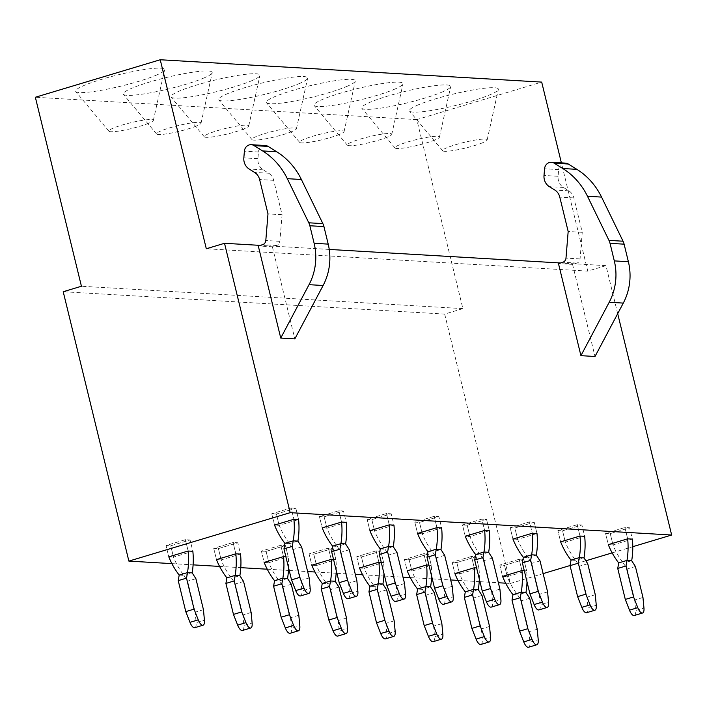 <?xml version="1.0" encoding="UTF-8"?>
<svg xmlns="http://www.w3.org/2000/svg" width="707" height="707" viewBox="0 0 707 707"><rect width="100%" height="100%" fill="white"/><g stroke="black" fill="none" stroke-linecap="round" stroke-linejoin="round"><path stroke-width="0.53" stroke-dasharray="3.54 2.65" d="M505.655 583.178L510.348 583.452L444.676 314.085L462.891 308.614L416.812 119.598L541.695 82.1M416.812 119.598L35.35 97.248M418.332 104.822A45.805 5.824 166.3 0 0 409.521 111.105A45.805 5.824 166.3 0 0 441.681 108.595A45.805 5.824 166.3 0 0 489.377 95.021A45.805 5.824 166.3 0 0 498.355 89.453A45.805 5.824 166.3 0 0 468.67 90.726A45.805 5.824 166.3 0 0 418.332 104.822M441.689 92.228A45.805 5.824 166.3 0 0 450.668 86.652A45.805 5.824 166.3 0 0 420.992 87.933A45.805 5.824 166.3 0 0 370.645 102.029A45.805 5.824 166.3 0 0 361.843 108.312A45.805 5.824 166.3 0 0 394.002 105.803A45.805 5.824 166.3 0 0 441.689 92.228M394.011 89.436A45.805 5.824 166.3 0 0 402.99 83.859A45.805 5.824 166.3 0 0 373.305 85.14A45.805 5.824 166.3 0 0 322.966 99.236A45.805 5.824 166.3 0 0 314.155 105.511A45.805 5.824 166.3 0 0 346.315 103.01A45.805 5.824 166.3 0 0 394.011 89.436M346.324 86.643A45.805 5.824 166.3 0 0 355.303 81.066A45.805 5.824 166.3 0 0 325.627 82.339A45.805 5.824 166.3 0 0 275.279 96.444A45.805 5.824 166.3 0 0 266.477 102.718A45.805 5.824 166.3 0 0 298.637 100.217A45.805 5.824 166.3 0 0 346.324 86.643M298.646 83.841A45.805 5.824 166.3 0 0 307.625 78.274A45.805 5.824 166.3 0 0 277.939 79.546A45.805 5.824 166.3 0 0 227.601 93.651A45.805 5.824 166.3 0 0 218.79 99.926A45.805 5.824 166.3 0 0 250.95 97.425A45.805 5.824 166.3 0 0 298.646 83.841M250.958 81.049A45.805 5.824 166.3 0 0 259.937 75.481A45.805 5.824 166.3 0 0 230.261 76.754A45.805 5.824 166.3 0 0 179.914 90.85A45.805 5.824 166.3 0 0 171.112 97.133A45.805 5.824 166.3 0 0 203.271 94.623A45.805 5.824 166.3 0 0 250.958 81.049M203.271 78.256A45.805 5.824 166.3 0 0 212.259 72.68A45.805 5.824 166.3 0 0 182.574 73.961A45.805 5.824 166.3 0 0 132.236 88.057A45.805 5.824 166.3 0 0 123.425 94.34A45.805 5.824 166.3 0 0 155.584 91.83A45.805 5.824 166.3 0 0 203.271 78.256M155.593 75.463A45.805 5.824 166.3 0 0 164.572 69.887A45.805 5.824 166.3 0 0 134.887 71.168A45.805 5.824 166.3 0 0 84.548 85.264A45.805 5.824 166.3 0 0 75.746 91.539A45.805 5.824 166.3 0 0 107.906 89.038A45.805 5.824 166.3 0 0 155.593 75.463M617.688 313.661L605.987 265.646L560.404 262.977M329.241 249.43L260.22 245.382M565.494 163.123A7.043 6.46 -86.6 0 0 558.645 169.592L558.088 176.29A11.745 10.764 -86.6 0 0 563.408 187.443L568.861 190.837A11.745 10.764 -86.6 0 1 573.863 197.925L582.25 232.32L580.067 258.93A4.702 4.304 -86.6 0 1 576.877 263.084L572.555 264.383L558.468 263.552M572.555 264.383L595.002 356.487M265.319 145.527A7.043 6.46 -86.6 0 0 258.47 151.996L257.914 158.695A11.745 10.764 -86.6 0 0 263.234 169.848L268.687 173.242A11.745 10.764 -86.6 0 1 273.689 180.329L282.066 214.725L279.884 241.334A4.702 4.304 -86.6 0 1 276.702 245.488L272.372 246.787L258.294 245.965M272.372 246.787L294.828 338.9M510.348 583.452L543.135 573.607M570.081 565.52L585.847 560.784M612.156 552.883L632.783 546.688M605.987 265.646L587.773 271.117L561.385 162.884M444.676 314.085L63.215 291.726M171.881 563.62L193.099 564.866M219.559 566.413L240.787 567.659M267.246 569.206L288.465 570.452M289.225 570.496L307.633 571.574M314.924 571.998L336.152 573.244M336.912 573.289L355.321 574.367M362.611 574.8L383.83 576.037M384.59 576.081L402.999 577.159M410.29 577.592L431.517 578.839M432.277 578.883L450.686 579.961M457.977 580.385L479.196 581.631M479.965 581.675L498.364 582.754M462.891 308.614L81.429 286.255M587.773 271.117L206.311 248.758M482.651 142.743A22.898 2.908 -13.7 0 1 458.808 149.53A22.898 2.908 -13.7 0 1 442.723 150.785A22.898 2.908 -13.7 0 1 447.124 147.648A22.898 2.908 -13.7 0 1 472.303 140.596A22.898 2.908 -13.7 0 1 487.141 139.959A22.898 2.908 -13.7 0 1 482.651 142.743M434.964 139.951A22.898 2.908 -13.7 0 1 411.12 146.738A22.898 2.908 -13.7 0 1 395.045 147.993A22.898 2.908 -13.7 0 1 399.446 144.855A22.898 2.908 -13.7 0 1 424.615 137.803A22.898 2.908 -13.7 0 1 439.454 137.167A22.898 2.908 -13.7 0 1 434.964 139.951M387.286 137.158A22.898 2.908 -13.7 0 1 363.442 143.945A22.898 2.908 -13.7 0 1 347.358 145.2A22.898 2.908 -13.7 0 1 351.759 142.054A22.898 2.908 -13.7 0 1 376.928 135.01A22.898 2.908 -13.7 0 1 391.775 134.374A22.898 2.908 -13.7 0 1 387.286 137.158M339.599 134.365A22.898 2.908 -13.7 0 1 315.755 141.153A22.898 2.908 -13.7 0 1 299.68 142.407A22.898 2.908 -13.7 0 1 304.081 139.261A22.898 2.908 -13.7 0 1 329.25 132.218A22.898 2.908 -13.7 0 1 344.088 131.573A22.898 2.908 -13.7 0 1 339.599 134.365M291.92 131.564A22.898 2.908 -13.7 0 1 268.068 138.36A22.898 2.908 -13.7 0 1 251.992 139.606A22.898 2.908 -13.7 0 1 256.394 136.469A22.898 2.908 -13.7 0 1 281.563 129.416A22.898 2.908 -13.7 0 1 296.41 128.78A22.898 2.908 -13.7 0 1 291.92 131.564M244.233 128.771A22.898 2.908 -13.7 0 1 220.39 135.558A22.898 2.908 -13.7 0 1 204.305 136.813A22.898 2.908 -13.7 0 1 208.715 133.676A22.898 2.908 -13.7 0 1 233.884 126.624A22.898 2.908 -13.7 0 1 248.723 125.987A22.898 2.908 -13.7 0 1 244.233 128.771M196.555 125.979A22.898 2.908 -13.7 0 1 172.702 132.766A22.898 2.908 -13.7 0 1 156.627 134.021A22.898 2.908 -13.7 0 1 161.028 130.883A22.898 2.908 -13.7 0 1 186.197 123.831A22.898 2.908 -13.7 0 1 201.044 123.195A22.898 2.908 -13.7 0 1 196.555 125.979M148.868 123.186A22.898 2.908 -13.7 0 1 125.024 129.973A22.898 2.908 -13.7 0 1 108.94 131.228A22.898 2.908 -13.7 0 1 113.35 128.082A22.898 2.908 -13.7 0 1 138.519 121.038A22.898 2.908 -13.7 0 1 153.357 120.402A22.898 2.908 -13.7 0 1 148.868 123.186M479.328 579.068A74.871 68.614 93.4 0 0 478.948 568.057L476.606 567.915L478.948 568.057L476.191 556.736L471.498 556.462L474.256 567.783L471.498 556.462L452.135 562.277L456.828 562.551L476.191 556.736L471.498 556.462L452.135 562.277L454.893 573.598L459.585 573.872L478.948 568.057L476.191 556.736L456.828 562.551L452.135 562.277L454.893 573.598L459.585 573.872L456.828 562.551L459.585 573.872A74.871 68.614 93.4 0 0 469.961 592.139M527.007 581.861A74.871 68.614 93.4 0 0 526.627 570.849L524.294 570.717L526.627 570.849L523.869 559.529L519.177 559.255L521.934 570.576L519.177 559.255L499.814 565.07L504.506 565.344L523.869 559.529L519.177 559.255L499.814 565.07L502.571 576.391L507.264 576.665L526.627 570.849L523.869 559.529L504.506 565.344L499.814 565.07L502.571 576.391L507.264 576.665L504.506 565.344L507.264 576.665A74.871 68.614 93.4 0 0 517.648 594.932L512.982 594.649M431.641 576.276A74.871 68.614 93.4 0 0 431.261 565.264L428.928 565.123L431.261 565.264L428.504 553.943L423.811 553.669L426.568 564.99L423.811 553.669L404.448 559.484L409.141 559.758L428.504 553.943L423.811 553.669L404.448 559.484L407.205 570.805L411.898 571.079L431.261 565.264L428.504 553.943L409.141 559.758L404.448 559.484L407.205 570.805L411.898 571.079L409.141 559.758L411.898 571.079A74.871 68.614 93.4 0 0 422.282 589.346L417.607 589.055M383.963 573.483A74.871 68.614 93.4 0 0 383.583 562.472L381.241 562.33L383.583 562.472L380.826 551.151L376.124 550.877L378.89 562.189L376.124 550.877L356.761 556.692L361.463 556.966L380.826 551.151L376.124 550.877L356.761 556.692L359.527 568.004L364.22 568.278L383.583 562.472L380.826 551.151L361.463 556.966L356.761 556.692L359.527 568.004L364.22 568.278L361.463 556.966L364.22 568.278A74.871 68.614 93.4 0 0 374.595 586.554M336.276 570.682A74.871 68.614 93.4 0 0 335.896 559.67L333.563 559.537L335.896 559.67L333.138 548.358L328.446 548.084L331.203 559.396L328.446 548.084L309.083 553.89L313.775 554.173L333.138 548.358L328.446 548.084L309.083 553.89L311.84 565.211L316.533 565.485L335.896 559.67L333.138 548.358L313.775 554.173L309.083 553.89L311.84 565.211L316.533 565.485L313.775 554.173L316.533 565.485A74.871 68.614 93.4 0 0 326.917 583.761M288.597 567.889A74.871 68.614 93.4 0 0 288.217 556.877L285.875 556.745L288.217 556.877L285.451 545.557L280.759 545.283L283.525 556.603L280.759 545.283L261.396 551.098L266.088 551.372L285.451 545.557L280.759 545.283L261.396 551.098L264.162 562.418L268.854 562.692L288.217 556.877L285.451 545.557L266.088 551.372L261.396 551.098L264.162 562.418L268.854 562.692L266.088 551.372L268.854 562.692A74.871 68.614 93.4 0 0 279.23 580.96M226.876 577.884L231.551 578.158A74.871 68.614 93.4 0 1 221.167 559.9L240.53 554.085L237.773 542.764L233.08 542.49L235.838 553.811L233.08 542.49L213.717 548.305L218.41 548.579L237.773 542.764L233.08 542.49L213.717 548.305L216.475 559.626L221.167 559.9L218.41 548.579L213.717 548.305L216.475 559.626L221.167 559.9L218.41 548.579L237.773 542.764L240.53 554.085M179.198 575.083L183.873 575.357A74.871 68.614 93.4 0 1 173.489 557.107L192.852 551.292L190.086 539.971L185.393 539.697L188.159 551.018L185.393 539.697L166.03 545.512L170.723 545.786L190.086 539.971L185.393 539.697L166.03 545.512L168.796 556.833L173.489 557.107L170.723 545.786L166.03 545.512L168.796 556.833L173.489 557.107L170.723 545.786L190.086 539.971L192.852 551.292M618.713 562.896L623.388 563.17A74.871 68.614 93.4 0 1 612.996 544.92L632.358 539.105L629.601 527.784L624.908 527.51L627.666 538.831L624.908 527.51L605.546 533.325L610.238 533.599L629.601 527.784L624.908 527.51L605.546 533.325L608.303 544.646L612.996 544.92L610.238 533.599L605.546 533.325L608.303 544.646L612.996 544.92L610.238 533.599L629.601 527.784L632.358 539.105M571.026 560.103L575.701 560.377A74.871 68.614 93.4 0 1 565.317 542.128L584.68 536.313L581.923 524.992L577.23 524.718L579.987 536.039L577.23 524.718L557.867 530.533L562.56 530.807L581.923 524.992L577.23 524.718L557.867 530.533L560.624 541.845L565.317 542.128L562.56 530.807L557.867 530.533L560.624 541.845L565.317 542.128L562.56 530.807L581.923 524.992L584.68 536.313M528.014 557.602A74.871 68.614 93.4 0 1 517.63 539.326L536.993 533.511L534.236 522.199L529.543 521.925L532.3 533.237L529.543 521.925L510.18 527.731L514.873 528.014L534.236 522.199L529.543 521.925L510.18 527.731L512.937 539.052L517.63 539.326L514.873 528.014L510.18 527.731L512.937 539.052L517.63 539.326L514.873 528.014L534.236 522.199L536.993 533.511M480.327 554.801A74.871 68.614 93.4 0 1 469.952 536.533L489.315 530.718L486.557 519.406L481.865 519.124L484.622 530.444L481.865 519.124L462.502 524.939L467.194 525.213L486.557 519.406L481.865 519.124L462.502 524.939L465.259 536.26L469.952 536.533L467.194 525.213L462.502 524.939L465.259 536.26L469.952 536.533L467.194 525.213L486.557 519.406L489.315 530.718M427.982 551.725L432.657 551.999A74.871 68.614 93.4 0 1 422.265 533.741L441.628 527.926L438.87 516.605L434.178 516.331L436.935 527.652L434.178 516.331L414.815 522.146L419.507 522.42L438.87 516.605L434.178 516.331L414.815 522.146L417.572 533.467L422.265 533.741L419.507 522.42L414.815 522.146L417.572 533.467L422.265 533.741L419.507 522.42L438.87 516.605L441.628 527.926M380.295 548.924L384.97 549.198A74.871 68.614 93.4 0 1 374.586 530.948L393.949 525.133L391.192 513.812L386.499 513.538L389.257 524.859L386.499 513.538L367.136 519.353L371.829 519.627L391.192 513.812L386.499 513.538L367.136 519.353L369.894 530.674L374.586 530.948L371.829 519.627L367.136 519.353L369.894 530.674L374.586 530.948L371.829 519.627L391.192 513.812L393.949 525.133M332.608 546.131L337.292 546.405A74.871 68.614 93.4 0 1 326.899 528.147L346.262 522.34L343.505 511.02L338.812 510.746L341.569 522.058L338.812 510.746L319.449 516.561L324.142 516.835L343.505 511.02L338.812 510.746L319.449 516.561L322.206 527.873L326.899 528.147L324.142 516.835L319.449 516.561L322.206 527.873L326.899 528.147L324.142 516.835L343.505 511.02L346.262 522.34M289.596 543.63A74.871 68.614 93.4 0 1 279.221 525.354L298.584 519.539L295.826 508.227L291.134 507.953L293.891 519.265L291.134 507.953L271.762 513.759L276.464 514.042L295.826 508.227L291.134 507.953L271.762 513.759L274.528 525.08L279.221 525.354L276.464 514.042L271.762 513.759L274.528 525.08L279.221 525.354L276.464 514.042L295.826 508.227L298.584 519.539M582.25 232.32L568.172 231.489M282.066 214.725L267.988 213.903M529.676 598.255L521.395 600.738L517.657 594.923L525.937 592.431M521.395 600.738L528.951 631.731L529.932 642.265L538.221 639.773M528.553 647.25A8.228 3.12 73.3 0 0 529.932 642.265M537.232 629.239L528.951 631.731M465.294 591.856L469.969 592.13L473.708 597.945L481.264 628.938L482.254 639.473L490.534 636.98M480.866 644.457A8.228 3.12 73.3 0 0 482.254 639.473M489.544 626.446L481.264 628.938M481.997 595.453L473.708 597.945M478.25 589.638L469.969 592.13M434.31 592.66L426.029 595.153L422.291 589.329L430.572 586.845M426.029 595.153L433.585 626.137L434.566 636.671L442.856 634.188M433.188 641.664A8.228 3.12 73.3 0 0 434.566 636.671M441.866 623.654L433.585 626.137M369.929 586.262L374.604 586.536L378.342 592.351L385.898 623.344L386.888 633.879L395.169 631.395M385.501 638.872A8.228 3.12 73.3 0 0 386.888 633.879M394.179 620.861L385.898 623.344M386.632 589.868L378.342 592.351M382.885 584.053L374.604 586.536M322.242 583.469L326.926 583.743L330.664 589.558L338.22 620.552L339.201 631.086L347.49 628.603M337.822 636.07A8.228 3.12 73.3 0 0 339.201 631.086M346.501 618.068L338.22 620.552M338.945 587.075L330.664 589.558M335.206 581.26L326.926 583.743M274.563 580.677L279.238 580.951L282.977 586.766L290.533 617.759L291.523 628.293L299.803 625.801M290.135 633.278A8.228 3.12 73.3 0 0 291.523 628.293M298.814 615.267L290.533 617.759M291.266 584.282L282.977 586.766M287.519 578.459L279.238 580.951M243.579 581.481L235.298 583.973L231.551 578.158L239.841 575.666M235.298 583.973L242.846 614.966L243.835 625.501L252.125 623.008M242.448 630.485A8.228 3.12 73.3 0 0 243.835 625.501M251.135 612.474L242.846 614.966M195.892 578.688L187.611 581.181L183.873 575.357L192.154 572.873M187.611 581.181L195.167 612.165L196.157 622.699L204.438 620.216M194.77 627.692A8.228 3.12 73.3 0 0 196.157 622.699M203.448 609.681L195.167 612.165M635.407 566.501L627.127 568.994L623.388 563.17L631.669 560.686M627.127 568.994L634.683 599.987L635.664 610.521L643.953 608.029M634.285 615.505A8.228 3.12 73.3 0 0 635.664 610.521M642.963 597.495L634.683 599.987M587.729 563.709L579.44 566.201L575.701 560.377L583.991 557.894M579.44 566.201L586.996 597.185L587.985 607.72L596.266 605.236M586.598 612.713A8.228 3.12 73.3 0 0 587.985 607.72M595.285 594.702L586.996 597.185M523.348 557.31L528.023 557.584L531.761 563.399L539.317 594.393L540.298 604.927L548.588 602.444M538.92 609.911A8.228 3.12 73.3 0 0 540.298 604.927M547.598 591.909L539.317 594.393M540.042 560.916L531.761 563.399M536.304 555.101L528.023 557.584M475.661 554.518L480.336 554.792L484.074 560.607L491.63 591.6L492.62 602.134L500.901 599.651M491.232 607.119A8.228 3.12 73.3 0 0 492.62 602.134M499.92 589.117L491.63 591.6M492.364 558.123L484.074 560.607M488.625 552.3L480.336 554.792M444.676 555.322L436.396 557.814L432.657 551.999L440.938 549.507M436.396 557.814L443.952 588.807L444.933 599.342L453.222 596.849M443.554 604.326A8.228 3.12 73.3 0 0 444.933 599.342M452.233 586.315L443.952 588.807M396.998 552.529L388.709 555.022L384.97 549.198L393.26 546.714M388.709 555.022L396.265 586.015L397.254 596.549L405.535 594.057M395.867 601.533A8.228 3.12 73.3 0 0 397.254 596.549M404.554 583.522L396.265 586.015M349.311 549.737L341.03 552.229L337.292 546.405L345.573 543.922M341.03 552.229L348.586 583.213L349.567 593.747L357.857 591.264M348.189 598.741A8.228 3.12 73.3 0 0 349.567 593.747M356.867 580.73L348.586 583.213M284.93 543.338L289.605 543.612L293.343 549.427L300.899 580.42L301.889 590.955L310.17 588.471M300.502 595.939A8.228 3.12 73.3 0 0 301.889 590.955M309.18 577.937L300.899 580.42M301.633 546.944L293.343 549.427M297.886 541.129L289.605 543.612M576.877 263.084L562.799 262.253M580.067 258.93L565.989 258.099M573.863 197.925L559.785 197.103M568.861 190.837L554.783 190.006M563.408 187.443L549.33 186.621M558.088 176.29L544.01 175.46M558.645 169.592L544.567 168.77M276.702 245.488L262.624 244.666M279.884 241.334L265.805 240.513M273.689 180.329L259.61 179.507M268.687 173.242L254.608 172.42M263.234 169.848L249.156 169.026M257.914 158.695L243.835 157.873M258.47 151.996L244.392 151.174M442.723 150.785L409.521 111.105M487.141 139.959L498.355 89.453M395.045 147.993L361.843 108.312M439.454 137.167L450.668 86.652M347.358 145.2L314.155 105.511M391.775 134.374L402.99 83.859M299.68 142.407L266.477 102.718M344.088 131.573L355.303 81.066M251.992 139.606L218.79 99.926M296.41 128.78L307.625 78.274M204.305 136.813L171.112 97.133M248.723 125.987L259.937 75.481M156.627 134.021L123.425 94.34M201.044 123.195L212.259 72.68M108.94 131.228L75.746 91.539M153.357 120.402L164.572 69.887"/><path stroke-width="1.06" d="M561.385 162.884L541.695 82.1L160.233 59.75L35.35 97.248L81.429 286.255L63.215 291.726L128.877 561.102L171.881 563.62M632.783 546.688L671.65 535.022L290.188 512.663L224.517 243.296L206.311 248.758L160.233 59.75M671.65 535.022L617.688 313.661M560.404 262.977L329.241 249.43M260.22 245.382L224.517 243.296M558.468 263.552L580.924 355.665L609.204 302.26L623.291 303.091A54.51 49.95 93.4 0 0 628.382 261.714L624.113 244.171A14.096 12.912 -86.6 0 0 623.053 241.211L601.56 197.094A70.47 64.576 93.4 0 0 576.877 169.344L568.322 164.024A7.043 6.46 -86.6 0 0 565.494 163.123L551.416 162.301A7.043 6.46 -86.6 0 0 544.567 168.77L544.01 175.46A11.745 10.764 -86.6 0 0 549.33 186.621L554.783 190.006A11.745 10.764 -86.6 0 1 559.785 197.103L568.172 231.489L565.989 258.099A4.702 4.304 -86.6 0 1 562.799 262.253L558.468 263.552M623.291 303.091L595.002 356.487L580.924 355.665M323.108 285.495L294.828 338.9L280.75 338.07L309.03 284.674L323.108 285.495A54.51 49.95 93.4 0 0 328.207 244.118L323.939 226.585A14.096 12.912 -86.6 0 0 322.869 223.615L301.385 179.498A70.47 64.576 93.4 0 0 276.693 151.758L268.147 146.437A7.043 6.46 -86.6 0 0 265.319 145.527L251.232 144.705A7.043 6.46 -86.6 0 0 244.392 151.174L243.835 157.873A11.745 10.764 -86.6 0 0 249.156 169.026L254.608 172.42A11.745 10.764 -86.6 0 1 259.61 179.507L267.988 213.903L265.805 240.513A4.702 4.304 -86.6 0 1 262.624 244.666L258.294 245.965L280.75 338.07M543.135 573.607L570.081 565.52M585.847 560.784L612.156 552.883M193.099 564.866L219.559 566.413M240.787 567.659L267.246 569.206M288.465 570.452L289.225 570.496M307.633 571.574L314.924 571.998M336.152 573.244L336.912 573.289M355.321 574.367L362.611 574.8M383.83 576.037L384.59 576.081M402.999 577.159L410.29 577.592M431.517 578.839L432.277 578.883M450.686 579.961L457.977 580.385M479.196 581.631L479.965 581.675M498.364 582.754L505.655 583.178M290.188 512.663L128.877 561.102M465.268 591.865A74.871 68.614 93.4 0 1 454.893 573.598L474.256 567.783L476.606 567.915L474.256 567.783A74.871 68.614 93.4 0 1 473.593 589.373L478.277 589.629A74.871 68.614 93.4 0 0 479.328 579.068M512.955 594.658A74.871 68.614 93.4 0 1 502.571 576.391L521.934 570.576L524.294 570.717L521.934 570.576A74.871 68.614 93.4 0 1 521.271 592.166L520.29 597.698L512.009 600.19L512.982 594.649L521.262 592.157L525.937 592.431L529.676 598.255L537.232 629.239L538.221 639.773A8.228 3.12 73.3 0 1 536.834 644.766A8.228 3.12 73.3 0 1 532.035 639.411M417.59 589.072A74.871 68.614 93.4 0 1 407.205 570.805L426.568 564.99L428.928 565.123L426.568 564.99A74.871 68.614 93.4 0 1 425.906 586.571M369.902 586.28A74.871 68.614 93.4 0 1 359.527 568.004L378.89 562.189L381.241 562.33L378.89 562.189A74.871 68.614 93.4 0 1 378.218 583.779L377.238 589.32L368.957 591.803L369.929 586.262L378.21 583.779L382.885 584.053L386.632 589.868L394.179 620.861L395.169 631.395A8.228 3.12 73.3 0 1 393.781 636.38A8.228 3.12 73.3 0 1 388.991 631.033L384.794 620.313L377.238 589.32M322.224 583.478A74.871 68.614 93.4 0 1 311.84 565.211L331.203 559.396L333.563 559.537L331.203 559.396A74.871 68.614 93.4 0 1 330.54 580.986L329.559 586.527L321.278 589.011L322.242 583.469L330.531 580.986L335.206 581.26L338.945 587.075L346.501 618.068L347.49 628.603A8.228 3.12 73.3 0 1 346.103 633.587A8.228 3.12 73.3 0 1 341.304 628.24L337.115 617.511L329.559 586.527M274.537 580.686A74.871 68.614 93.4 0 1 264.162 562.418L283.525 556.603L285.875 556.745L283.525 556.603A74.871 68.614 93.4 0 1 282.853 578.193L281.872 583.726L273.591 586.218L274.563 580.677L282.844 578.185L287.519 578.459L291.266 584.282L298.814 615.267L299.803 625.801A8.228 3.12 73.3 0 1 298.416 630.794A8.228 3.12 73.3 0 1 293.626 625.439L289.428 614.719L281.872 583.726M240.53 554.085L235.838 553.811A74.871 68.614 93.4 0 1 235.175 575.392L234.194 580.933L225.913 583.425L226.876 577.884A74.871 68.614 93.4 0 1 216.475 559.626L235.838 553.811L240.53 554.085A74.871 68.614 93.4 0 1 239.867 575.675L243.579 581.481L251.135 612.474L252.125 623.008A8.228 3.12 73.3 0 1 250.738 628.002A8.228 3.12 73.3 0 1 245.939 622.646L241.75 611.926L234.194 580.933M192.852 551.292L188.159 551.018A74.871 68.614 93.4 0 1 187.488 572.599L186.507 578.14L178.226 580.624L179.198 575.083A74.871 68.614 93.4 0 1 168.796 556.833L188.159 551.018L192.852 551.292A74.871 68.614 93.4 0 1 192.18 572.873L195.892 578.688L203.448 609.681L204.438 620.216A8.228 3.12 73.3 0 1 203.05 625.2A8.228 3.12 73.3 0 1 198.26 619.853L194.063 609.134L186.507 578.14M627.012 560.404L631.696 560.678A74.871 68.614 93.4 0 0 632.358 539.105L627.666 538.831A74.871 68.614 93.4 0 1 627.003 560.412M618.687 562.913A74.871 68.614 93.4 0 1 608.303 544.646L627.666 538.831L632.358 539.105M584.017 557.894A74.871 68.614 93.4 0 0 584.68 536.313L579.987 536.039A74.871 68.614 93.4 0 1 579.325 557.62L584.009 557.885M571 560.121A74.871 68.614 93.4 0 1 560.624 541.845L579.987 536.039L584.68 536.313M536.33 555.101A74.871 68.614 93.4 0 0 536.993 533.511L532.3 533.237A74.871 68.614 93.4 0 1 531.637 554.827L530.657 560.368L522.376 562.852L523.348 557.31L531.629 554.827L536.304 555.101L540.042 560.916L547.598 591.909L548.588 602.444A8.228 3.12 73.3 0 1 547.2 607.428A8.228 3.12 73.3 0 1 542.41 602.081L538.213 591.352L530.657 560.368M523.321 557.328A74.871 68.614 93.4 0 1 512.937 539.052L532.3 533.237L536.993 533.511M488.652 552.308A74.871 68.614 93.4 0 0 489.315 530.718L484.622 530.444A74.871 68.614 93.4 0 1 483.959 552.034L482.978 557.567L474.689 560.059L475.661 554.518L483.942 552.026L488.625 552.3L492.364 558.123L499.92 589.117L500.901 599.651A8.228 3.12 73.3 0 1 499.522 604.635A8.228 3.12 73.3 0 1 494.723 599.289L490.525 588.56L482.978 557.567M475.634 554.527A74.871 68.614 93.4 0 1 465.259 536.26L484.622 530.444L489.315 530.718M436.281 549.233L440.956 549.507A74.871 68.614 93.4 0 0 441.628 527.926L436.935 527.652A74.871 68.614 93.4 0 1 436.272 549.242L435.291 554.774L427.01 557.266L427.982 551.725L436.263 549.233L440.938 549.507L444.676 555.322L452.233 586.315L453.222 596.849A8.228 3.12 73.3 0 1 451.835 601.843A8.228 3.12 73.3 0 1 447.045 596.487L442.847 585.767L435.291 554.774M427.956 551.734A74.871 68.614 93.4 0 1 417.572 533.467L436.935 527.652L441.628 527.926M393.949 525.133L389.257 524.859A74.871 68.614 93.4 0 1 388.594 546.44L387.613 551.981L379.323 554.465L380.295 548.924A74.871 68.614 93.4 0 1 369.894 530.674L389.257 524.859L393.949 525.133A74.871 68.614 93.4 0 1 393.286 546.714L396.998 552.529L404.554 583.522L405.535 594.057A8.228 3.12 73.3 0 1 404.157 599.041A8.228 3.12 73.3 0 1 399.358 593.694L395.16 582.975L387.613 551.981M340.915 543.639L345.59 543.913A74.871 68.614 93.4 0 0 346.262 522.34L341.569 522.058A74.871 68.614 93.4 0 1 340.907 543.648L339.926 549.189L331.645 551.672L332.608 546.131L340.898 543.648L345.573 543.922L349.311 549.737L356.867 580.73L357.857 591.264A8.228 3.12 73.3 0 1 356.469 596.248A8.228 3.12 73.3 0 1 351.671 590.902L347.482 580.182L339.926 549.189M332.59 546.149A74.871 68.614 93.4 0 1 322.206 527.873L341.569 522.058L346.262 522.34M293.237 540.846L297.912 541.12A74.871 68.614 93.4 0 0 298.584 519.539L293.891 519.265A74.871 68.614 93.4 0 1 293.228 540.855L292.238 546.396L283.958 548.879L284.93 543.338L293.211 540.855L297.886 541.129L301.633 546.944L309.18 577.937L310.17 588.471A8.228 3.12 73.3 0 1 308.782 593.456A8.228 3.12 73.3 0 1 303.992 588.109L299.795 577.38L292.238 546.396M284.903 543.356A74.871 68.614 93.4 0 1 274.528 525.08L293.891 519.265L298.584 519.539M568.322 164.024L554.244 163.202L562.799 168.522A70.47 64.576 93.4 0 1 587.482 196.263L601.56 197.094M628.382 261.714L614.303 260.892L610.035 243.349A14.096 12.912 -86.6 0 0 608.974 240.389L587.482 196.263M614.303 260.892A54.51 49.95 93.4 0 1 609.204 302.26M554.244 163.202A7.043 6.46 -86.6 0 0 551.416 162.301M268.147 146.437L254.069 145.607L262.615 150.927A70.47 64.576 93.4 0 1 287.307 178.677L301.385 179.498M328.207 244.118L314.129 243.296L309.86 225.754A14.096 12.912 -86.6 0 0 308.791 222.793L287.307 178.677M314.129 243.296A54.51 49.95 93.4 0 1 309.03 284.674M254.069 145.607A7.043 6.46 -86.6 0 0 251.232 144.705M536.834 644.766L528.553 647.25A8.228 3.12 73.3 0 1 523.754 641.903L532.044 639.411L527.846 628.691L520.29 597.698M527.846 628.691L519.565 631.183L512.009 600.19M523.754 641.903L519.565 631.183M527.007 581.861A74.871 68.614 93.4 0 1 525.964 592.439L521.28 592.157M465.294 591.856L464.322 597.397L472.612 594.905L473.575 589.364L465.294 591.856M484.357 636.618L476.076 639.11A8.228 3.12 73.3 0 0 480.866 644.457L489.147 641.974A8.228 3.12 73.3 0 1 484.357 636.618L480.159 625.898L472.612 594.905M489.147 641.974A8.228 3.12 73.3 0 0 490.534 636.98L489.544 626.446L481.997 595.453L478.25 589.638L473.575 589.364M480.159 625.898L471.878 628.382L464.322 597.397M476.076 639.11L471.878 628.382M417.607 589.055L416.644 594.596L424.925 592.113L425.897 586.571L417.607 589.055M436.67 633.826L428.389 636.309A8.228 3.12 73.3 0 0 433.188 641.664L441.468 639.172A8.228 3.12 73.3 0 1 436.67 633.826L432.481 623.106L424.925 592.113M441.468 639.172A8.228 3.12 73.3 0 0 442.856 634.188L441.866 623.654L434.31 592.66L430.572 586.845L425.897 586.571M432.481 623.106L424.191 625.589L416.644 594.596M428.389 636.309L424.191 625.589M431.641 576.276A74.871 68.614 93.4 0 1 430.598 586.845L425.914 586.563M384.794 620.313L376.513 622.796L368.957 591.803M388.991 631.033L380.711 633.516A8.228 3.12 73.3 0 0 385.501 638.872L393.781 636.38M380.711 633.516L376.513 622.796M383.963 573.483A74.871 68.614 93.4 0 1 382.92 584.053M378.236 583.77L382.911 584.044M337.115 617.511L328.826 620.004L321.278 589.011M341.304 628.24L333.024 630.724A8.228 3.12 73.3 0 0 337.822 636.07L346.103 633.587M333.024 630.724L328.826 620.004M336.276 570.682A74.871 68.614 93.4 0 1 335.233 581.26M330.549 580.977L335.224 581.251M289.428 614.719L281.147 617.211L273.591 586.218M285.336 627.931A8.228 3.12 73.3 0 0 290.135 633.278L298.416 630.794M293.626 625.439L285.345 627.931L281.147 617.211M288.597 567.889A74.871 68.614 93.4 0 1 287.546 578.467L282.871 578.185M235.184 575.383L239.859 575.657L235.166 575.392L226.876 577.884M241.75 611.926L233.46 614.41L225.913 583.425M245.939 622.646L237.658 625.138A8.228 3.12 73.3 0 0 242.448 630.485L250.738 628.002M237.658 625.138L233.46 614.41M192.154 572.873L187.479 572.599L179.198 575.083M194.063 609.134L185.782 611.617L178.226 580.624M198.26 619.853L189.971 622.337A8.228 3.12 73.3 0 0 194.77 627.692L203.05 625.2M189.971 622.337L185.782 611.617M187.505 572.59L192.18 572.864M618.713 562.896L617.741 568.446L626.022 565.953L626.994 560.412L618.713 562.896M637.776 607.667L629.486 610.159A8.228 3.12 73.3 0 0 634.285 615.505L642.566 613.013A8.228 3.12 73.3 0 1 637.776 607.667L633.578 596.947L626.022 565.953M642.566 613.013A8.228 3.12 73.3 0 0 643.953 608.029L642.963 597.495L635.407 566.501L631.669 560.686L626.994 560.412M633.578 596.947L625.297 599.43L617.741 568.446M629.486 610.159L625.297 599.43M571.026 560.103L570.054 565.644L578.344 563.161L579.307 557.62L571.026 560.103M590.089 604.874L581.808 607.357A8.228 3.12 73.3 0 0 586.598 612.713L594.887 610.221A8.228 3.12 73.3 0 1 590.089 604.874L585.9 594.154L578.344 563.161M594.887 610.221A8.228 3.12 73.3 0 0 596.266 605.236L595.285 594.702L587.729 563.709L583.991 557.894L579.307 557.62M585.9 594.154L577.61 596.637L570.054 565.644M581.808 607.357L577.61 596.637M538.213 591.352L529.932 593.845L522.376 562.852M542.41 602.081L534.121 604.565A8.228 3.12 73.3 0 0 538.92 609.911L547.2 607.428M534.121 604.565L529.932 593.845M531.646 554.818L536.321 555.092M490.525 588.56L482.245 591.052L474.689 560.059M494.723 599.28L486.443 601.772A8.228 3.12 73.3 0 0 491.232 607.119L499.522 604.635M486.443 601.772L482.245 591.052M483.968 552.026L488.643 552.3M442.847 585.767L434.566 588.251L427.01 557.266M447.045 596.487L438.755 598.979A8.228 3.12 73.3 0 0 443.554 604.326L451.835 601.843M438.755 598.979L434.566 588.251M393.26 546.714L388.576 546.44L380.295 548.924M395.16 582.975L386.879 585.458L379.323 554.465M399.358 593.694L391.077 596.187A8.228 3.12 73.3 0 0 395.867 601.533L404.157 599.041M391.077 596.187L386.879 585.458M388.603 546.431L393.278 546.705M347.482 580.182L339.201 582.665L331.645 551.672M351.679 590.902L343.39 593.385A8.228 3.12 73.3 0 0 348.189 598.741L356.469 596.248M343.39 593.385L339.201 582.665M299.795 577.38L291.514 579.873L283.958 548.879M303.992 588.109L295.712 590.592A8.228 3.12 73.3 0 0 300.502 595.939L308.782 593.456M295.712 590.592L291.514 579.873M562.799 168.522L576.877 169.344M623.053 241.211L608.974 240.389M624.113 244.171L610.035 243.349M262.615 150.927L276.693 151.758M322.869 223.615L308.791 222.793M323.939 226.585L309.86 225.754"/></g></svg>
